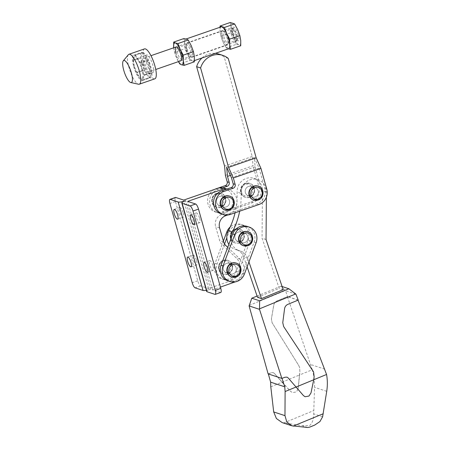<?xml version="1.0" encoding="UTF-8"?>
<svg xmlns="http://www.w3.org/2000/svg" width="450" height="450" viewBox="0 0 450 450"><rect width="100%" height="100%" fill="white"/><g stroke="black" fill="none" stroke-linecap="round" stroke-linejoin="round"><path stroke-width="0.34" stroke-dasharray="2.25 1.69" d="M196.566 260.606A5.175 1.446 70.9 0 1 196.571 264.938A5.175 1.446 70.9 0 1 193.185 259.493A5.175 1.446 70.9 0 1 193.185 255.161A5.175 1.446 70.9 0 1 196.566 260.606M213.064 266.034A5.175 1.446 70.9 0 1 213.069 270.366A5.175 1.446 70.9 0 1 209.683 264.921A5.175 1.446 70.9 0 1 209.678 260.589A5.175 1.446 70.9 0 1 213.064 266.034M199.665 218.368A5.175 1.446 70.9 0 1 199.671 222.699A5.175 1.446 70.9 0 1 196.284 217.254A5.175 1.446 70.9 0 1 196.279 212.923A5.175 1.446 70.9 0 1 199.665 218.368M183.167 212.94A5.175 1.446 70.9 0 1 183.172 217.271A5.175 1.446 70.9 0 1 179.792 211.826A5.175 1.446 70.9 0 1 179.786 207.495A5.175 1.446 70.9 0 1 183.167 212.94M233.038 273.909A4.871 4.573 108.2 0 0 236.346 269.263A4.871 4.573 108.2 0 0 233.269 264.69A4.871 4.573 108.2 0 0 230.456 264.724A4.871 4.573 108.2 0 0 227.143 269.37A4.871 4.573 108.2 0 0 230.226 273.943A4.871 4.573 108.2 0 0 233.038 273.909A4.871 4.573 -71.8 0 1 230.226 273.943A4.871 4.573 -71.8 0 1 227.143 269.37A4.871 4.573 -71.8 0 1 230.456 264.724A4.871 4.573 -71.8 0 1 233.269 264.69A4.871 4.573 -71.8 0 1 236.346 269.263A4.871 4.573 -71.8 0 1 233.038 273.909M226.479 263.413A4.871 4.573 -71.8 0 1 229.292 263.379A4.871 4.573 -71.8 0 1 232.374 267.952A4.871 4.573 -71.8 0 1 229.061 272.604A4.871 4.573 -71.8 0 1 226.249 272.632A4.871 4.573 -71.8 0 1 223.166 268.059A4.871 4.573 -71.8 0 1 226.479 263.413A4.871 4.573 108.2 0 0 223.166 268.059A4.871 4.573 108.2 0 0 226.249 272.632A4.871 4.573 108.2 0 0 229.061 272.604A4.871 4.573 108.2 0 0 232.374 267.952A4.871 4.573 108.2 0 0 229.292 263.379A4.871 4.573 108.2 0 0 226.479 263.413M226.328 206.91A4.871 4.573 108.2 0 0 229.641 202.264A4.871 4.573 108.2 0 0 226.558 197.691A4.871 4.573 108.2 0 0 223.746 197.724A4.871 4.573 108.2 0 0 220.433 202.371A4.871 4.573 108.2 0 0 223.515 206.944A4.871 4.573 108.2 0 0 226.328 206.91A4.871 4.573 108.2 0 0 229.641 202.264A4.871 4.573 108.2 0 0 226.558 197.691A4.871 4.573 108.2 0 0 223.746 197.724A4.871 4.573 108.2 0 0 220.433 202.371A4.871 4.573 108.2 0 0 223.515 206.944A4.871 4.573 108.2 0 0 226.328 206.91M219.769 196.414A4.871 4.573 -71.8 0 1 222.587 196.38A4.871 4.573 -71.8 0 1 225.664 200.959A4.871 4.573 -71.8 0 1 222.351 205.605A4.871 4.573 -71.8 0 1 219.538 205.639A4.871 4.573 -71.8 0 1 216.461 201.06A4.871 4.573 -71.8 0 1 219.769 196.414A4.871 4.573 -71.8 0 1 222.587 196.38A4.871 4.573 -71.8 0 1 225.664 200.959A4.871 4.573 -71.8 0 1 222.351 205.605A4.871 4.573 -71.8 0 1 219.538 205.639A4.871 4.573 -71.8 0 1 216.461 201.06A4.871 4.573 -71.8 0 1 219.769 196.414M220.792 292.461A4.871 1.361 70.9 0 1 220.489 292.449L212.541 289.834L220.427 287.1M235.148 282.004L231.171 280.693L208.564 288.529L200.616 285.913A4.871 1.361 70.9 0 1 197.73 280.794L175.455 201.544A4.871 1.361 70.9 0 1 175.449 197.46M206.342 290.295A6.086 1.221 -15.7 0 0 210.549 289.181A6.086 1.221 -15.7 0 0 206.679 291.482M226.974 189.045L228.555 189.562A13.393 12.578 108.2 0 1 237.026 202.089A13.393 12.578 108.2 0 1 228.009 214.886L227.604 215.032M228.555 189.562A13.393 12.578 108.2 0 0 226.744 189.124M212.541 289.834L187.678 201.392M227.739 247.354L240.165 259.206A13.393 12.578 108.2 0 1 235.097 281.829L235.125 281.925M224.578 188.252A13.393 12.578 -71.8 0 1 233.049 200.784A13.393 12.578 -71.8 0 1 224.032 213.581L221.828 214.363A9.742 9.146 -71.8 0 0 215.64 226.648L219.634 240.547A8.522 8.004 -71.8 0 0 221.822 244.192L236.194 257.895A13.393 12.578 -71.8 0 1 231.12 280.524L235.097 281.829M208.564 288.529L183.701 200.087M210.549 289.181L185.692 200.739M252.472 187.774A4.871 4.573 108.2 0 0 249.159 192.42A4.871 4.573 108.2 0 0 252.236 196.993A4.871 4.573 108.2 0 0 255.054 196.959A4.871 4.573 108.2 0 0 258.362 192.313A4.871 4.573 108.2 0 0 255.285 187.74A4.871 4.573 108.2 0 0 252.472 187.774A4.871 4.573 108.2 0 0 249.159 192.42A4.871 4.573 108.2 0 0 252.236 196.993A4.871 4.573 108.2 0 0 255.054 196.959A4.871 4.573 108.2 0 0 258.362 192.313A4.871 4.573 108.2 0 0 255.285 187.74A4.871 4.573 108.2 0 0 252.472 187.774M251.078 195.654A4.871 4.573 -71.8 0 1 248.265 195.688A4.871 4.573 -71.8 0 1 245.183 191.109A4.871 4.573 -71.8 0 1 248.496 186.463A4.871 4.573 -71.8 0 1 251.308 186.429A4.871 4.573 -71.8 0 1 254.391 191.008A4.871 4.573 -71.8 0 1 251.078 195.654A4.871 4.573 108.2 0 0 254.391 191.008A4.871 4.573 108.2 0 0 251.308 186.429A4.871 4.573 108.2 0 0 248.496 186.463A4.871 4.573 108.2 0 0 245.183 191.109A4.871 4.573 108.2 0 0 248.265 195.688A4.871 4.573 108.2 0 0 251.078 195.654M249.733 197.297A7.307 6.862 -71.8 0 1 245.514 197.347A7.307 6.862 -71.8 0 1 240.896 190.485A7.307 6.862 -71.8 0 1 245.863 183.516A7.307 6.862 -71.8 0 1 250.082 183.465A7.307 6.862 -71.8 0 1 254.7 190.328A7.307 6.862 -71.8 0 1 249.733 197.297M229.309 196.031A7.307 6.862 -71.8 0 1 233.927 202.894A7.307 6.862 -71.8 0 1 228.96 209.863A7.307 6.862 -71.8 0 1 224.741 209.914M221.012 207.248A7.307 6.862 -71.8 0 1 216.793 207.298A7.307 6.862 -71.8 0 1 212.169 200.436A7.307 6.862 -71.8 0 1 217.136 193.466A7.307 6.862 -71.8 0 1 221.361 193.416A7.307 6.862 -71.8 0 1 225.979 200.278A7.307 6.862 -71.8 0 1 221.012 207.248M201.999 57.971A18.264 17.151 -71.8 0 1 208.282 54.186A18.264 17.151 -71.8 0 1 215.387 53.336M218.835 54.062A18.264 17.151 -71.8 0 1 224.257 57.105L252.191 156.487L253.001 165.78L225.382 175.348M228.234 58.416L224.257 57.105M258.03 186.081A7.307 6.862 -71.8 0 1 262.654 192.943A7.307 6.862 -71.8 0 1 257.687 199.912A7.307 6.862 -71.8 0 1 253.463 199.963M214.605 189.382A12.178 11.436 108.2 0 0 207.568 201.178A12.178 11.436 108.2 0 0 215.269 211.922A12.178 11.436 108.2 0 0 222.3 211.843L251.027 201.893A12.178 11.436 108.2 0 0 258.846 186.576L253.001 165.78M222.773 187.813L217.834 189.523A12.178 11.436 108.2 0 0 209.554 201.144A12.178 11.436 108.2 0 0 217.254 212.574A12.178 11.436 108.2 0 0 224.291 212.496L253.013 202.545A12.178 11.436 108.2 0 0 260.837 187.234L255.099 166.826L254.289 157.534L259.076 168.137L264.808 188.539A12.178 11.436 -71.8 0 1 256.989 203.85L228.268 213.801A12.178 11.436 -71.8 0 1 221.231 213.885M252.191 156.487L224.572 166.056M254.289 157.534L226.671 167.102M255.099 166.826L230.406 175.382M259.076 168.137L231.452 177.699M244.732 242.601A4.871 4.573 108.2 0 0 248.046 237.954A4.871 4.573 108.2 0 0 244.963 233.381A4.871 4.573 108.2 0 0 242.151 233.415A4.871 4.573 108.2 0 0 238.838 238.061A4.871 4.573 108.2 0 0 241.92 242.634A4.871 4.573 108.2 0 0 244.732 242.601A4.871 4.573 -71.8 0 1 241.92 242.634A4.871 4.573 -71.8 0 1 238.838 238.061A4.871 4.573 -71.8 0 1 242.151 233.415A4.871 4.573 -71.8 0 1 244.963 233.381A4.871 4.573 -71.8 0 1 248.046 237.954A4.871 4.573 -71.8 0 1 244.732 242.601M240.756 241.296A4.871 4.573 108.2 0 0 244.069 236.644A4.871 4.573 108.2 0 0 240.992 232.071A4.871 4.573 108.2 0 0 238.174 232.104A4.871 4.573 108.2 0 0 234.866 236.751A4.871 4.573 108.2 0 0 237.943 241.324A4.871 4.573 108.2 0 0 240.756 241.296A4.871 4.573 -71.8 0 1 237.943 241.324A4.871 4.573 -71.8 0 1 234.866 236.751A4.871 4.573 -71.8 0 1 238.174 232.104A4.871 4.573 -71.8 0 1 240.992 232.071A4.871 4.573 -71.8 0 1 244.069 236.644A4.871 4.573 -71.8 0 1 240.756 241.296M283.179 289.676L279.202 288.366L262.063 238.219L262.446 190.676A13.393 12.578 108.2 0 0 253.974 178.335A13.393 12.578 108.2 0 0 246.234 178.425A13.393 12.578 108.2 0 0 237.133 192.071A73.063 68.614 108.2 0 1 235.074 212.788M266.377 197.241L266.423 191.981A13.393 12.578 108.2 0 0 257.946 179.646A13.393 12.578 108.2 0 0 250.211 179.73A13.393 12.578 108.2 0 0 241.11 193.382L237.133 192.071M266.04 239.524L262.063 238.219M239.687 211.191A73.063 68.614 108.2 0 0 241.11 193.382M230.799 239.175A13.393 12.578 108.2 0 0 239.254 250.729A13.393 12.578 108.2 0 0 239.979 250.942L236.008 249.638A13.393 12.578 108.2 0 1 235.282 249.424L239.254 250.729M248.946 261.928L247.686 258.238A12.178 11.436 108.2 0 0 240.643 251.139A12.178 11.436 108.2 0 0 239.979 250.942M228.853 244.373A13.393 12.578 108.2 0 0 235.282 249.424M247.686 258.238L243.709 256.928A12.178 11.436 108.2 0 0 236.666 249.829A12.178 11.436 108.2 0 0 236.008 249.638M243.709 256.928L247.101 266.861M257.507 297.298L279.202 288.366M270.799 386.831L281.998 382.219L274.387 373.404L290.554 391.348L292.483 392.586L296.438 391.916L298.159 388.699L299.897 372.066L299.582 367.386L298.637 365.338L272.093 322.74L271.389 318.938L273.752 305.207C274.185 303.137 275.338 301.674 277.206 300.825L287.528 296.572L285.525 290.7L281.031 286.178L282.099 286.526M282.195 422.618L302.22 425.694L309.684 425.537C312.441 422.961 313.779 419.068 313.695 413.865L314.544 387.309C314.758 381.353 313.988 375.502 312.249 369.765L299.407 375.047L299.914 372.071L299.604 367.391L298.637 365.338M312.548 369.917L313.577 371.993L314.106 376.74L313.74 379.749M312.249 369.765L287.409 296.634L277.222 300.831C275.355 301.686 274.207 303.142 273.774 305.218L271.412 318.943L272.115 322.746L298.659 365.344M314.634 425.115L311.417 426.105L309.78 427.112M312.525 369.911L283.629 326.531L282.741 322.673L284.546 308.762C284.895 306.664 286.003 305.184 287.865 304.329L298.058 300.15M274.41 373.41L273.246 372.628L271.35 372.713L268.346 373.961M299.407 375.047L298.159 388.699M281.998 382.219L290.576 391.354L292.5 392.591L296.454 391.922L298.181 388.704M271.35 372.713L273.223 372.623L274.387 373.404M268.127 373.888L271.327 372.707M282.009 378.354L268.312 373.838M282.004 378.343L285.047 377.218L286.993 377.151M257.074 296.044L281.031 286.178M295.909 294.114L285.525 290.7M298.209 300.088L287.528 296.572M298.052 300.133L287.409 296.634M310.995 392.923L308.964 396.034L305.128 396.743M310.978 392.918L313.718 379.761M281.976 382.213L299.391 375.041M249.204 305.409L285.328 290.531M230.243 22.5L231.126 27.444A11.571 3.234 -109.1 0 0 232.149 32.738A11.571 3.234 -109.1 0 0 234.191 38.357L236.379 44.325L226.204 47.846L223.144 42.188L220.956 36.219L220.078 31.275A11.571 3.234 -109.1 0 0 221.102 36.562A11.571 3.234 -109.1 0 0 223.144 42.188A11.571 3.234 -109.1 0 0 227.947 48.718L226.204 47.846M236.379 44.325L238.995 44.887A11.571 3.234 -109.1 0 0 240.733 40.511A11.571 3.234 -109.1 0 0 237.662 29.599A11.571 3.234 -109.1 0 0 232.858 23.068A11.571 3.234 -109.1 0 0 231.126 27.444L231.131 32.692L220.956 36.219M194.338 61.83L192.594 60.964A11.571 3.234 -109.1 0 0 193.314 60.981A11.571 3.234 -109.1 0 0 194.333 56.582A11.571 3.234 -109.1 0 0 193.303 51.294A11.571 3.234 -109.1 0 0 191.261 45.675A11.571 3.234 -109.1 0 0 186.458 39.139A11.571 3.234 -109.1 0 0 185.737 39.122A11.571 3.234 -109.1 0 0 184.719 43.521A11.571 3.234 -109.1 0 0 185.749 48.808A11.571 3.234 -109.1 0 0 187.791 54.433L184.731 48.769L184.719 43.521L183.842 38.576M181.536 54.18A6.154 1.721 -109.1 0 0 178.071 47.79A6.154 1.721 -109.1 0 0 177.508 47.7A6.154 1.721 -109.1 0 0 177.514 52.858A6.154 1.721 -109.1 0 0 181.536 59.333A6.154 1.721 -109.1 0 0 181.924 58.916A6.154 1.721 -109.1 0 0 181.536 54.18M186.469 49.753A6.154 1.721 -109.1 0 0 189.934 56.143A6.154 1.721 -109.1 0 0 190.496 56.227A6.154 1.721 -109.1 0 0 190.491 51.075A6.154 1.721 -109.1 0 0 186.463 44.601A6.154 1.721 -109.1 0 0 186.081 45.017A6.154 1.721 -109.1 0 0 186.469 49.753M191.914 50.839A7.307 2.042 -109.1 0 0 186.677 43.644A7.307 2.042 -109.1 0 0 187.144 49.269A7.307 2.042 -109.1 0 0 191.25 56.852A7.307 2.042 -109.1 0 0 191.914 50.839M222.396 36.99A7.611 2.126 -109.1 0 0 227.368 44.994A7.611 2.126 -109.1 0 0 227.362 38.621A7.611 2.126 -109.1 0 0 222.39 30.611A7.611 2.126 -109.1 0 0 222.396 36.99M187.042 49.236A7.611 2.126 -109.1 0 0 192.015 57.246A7.611 2.126 -109.1 0 0 192.009 50.867A7.611 2.126 -109.1 0 0 187.037 42.863A7.611 2.126 -109.1 0 0 187.042 49.236M232.875 33.683A6.154 1.721 -109.1 0 0 236.334 40.067A6.154 1.721 -109.1 0 0 236.897 40.157A6.154 1.721 -109.1 0 0 236.891 35.004A6.154 1.721 -109.1 0 0 232.869 28.524A6.154 1.721 -109.1 0 0 232.481 28.941A6.154 1.721 -109.1 0 0 232.875 33.683M223.914 36.782A6.154 1.721 -109.1 0 0 227.942 43.256A6.154 1.721 -109.1 0 0 228.324 42.84A6.154 1.721 -109.1 0 0 227.936 38.104A6.154 1.721 -109.1 0 0 224.471 31.719A6.154 1.721 -109.1 0 0 223.909 31.629A6.154 1.721 -109.1 0 0 223.914 36.782M227.267 38.587A7.307 2.042 -109.1 0 0 223.155 31.005A7.307 2.042 -109.1 0 0 222.497 37.018A7.307 2.042 -109.1 0 0 227.728 44.218A7.307 2.042 -109.1 0 0 227.267 38.587M221.091 26.876A11.571 3.234 -109.1 0 0 220.078 31.275L219.999 27.253M238.314 34.762A7.307 2.042 -109.1 0 0 233.078 27.568A7.307 2.042 -109.1 0 0 233.544 33.193A7.307 2.042 -109.1 0 0 237.656 40.776A7.307 2.042 -109.1 0 0 238.314 34.762M231.131 32.692L234.191 38.357A11.571 3.234 -109.1 0 0 238.995 44.887L240.739 45.759M228.358 48.842L227.947 48.718A11.571 3.234 -109.1 0 0 228.667 48.735M173.672 47.346L174.555 52.296L184.731 48.769M189.979 60.396L187.791 54.433A11.571 3.234 -109.1 0 0 192.594 60.964L189.979 60.396L179.797 63.922M174.555 52.296L178.442 61.622M176.091 53.094A7.307 2.042 -109.1 0 0 181.328 60.289L181.924 58.916M173.717 47.796A11.571 3.234 -109.1 0 0 176.743 58.258A11.571 3.234 -109.1 0 0 178.504 61.605M232.751 33.756A5.996 1.676 -109.1 0 0 237.054 39.662A5.996 1.676 -109.1 0 0 236.672 35.044A5.996 1.676 -109.1 0 0 233.297 28.817A5.996 1.676 -109.1 0 0 232.751 33.756M231.143 34.026A7.307 2.042 -109.1 0 0 235.918 41.715A7.307 2.042 -109.1 0 0 236.374 41.22A7.307 2.042 -109.1 0 0 235.912 35.595A7.307 2.042 -109.1 0 0 231.801 28.012A7.307 2.042 -109.1 0 0 231.137 27.906A7.307 2.042 -109.1 0 0 231.143 34.026M148.714 65.801A7.307 2.042 -109.1 0 0 143.938 58.112A7.307 2.042 -109.1 0 0 143.944 64.232A7.307 2.042 -109.1 0 0 148.719 71.921A7.307 2.042 -109.1 0 0 148.714 65.801M128.323 54.737A15.829 4.421 -109.1 0 0 128.964 67.539A15.829 4.421 -109.1 0 0 138.538 84.229M144.461 48.909A15.829 4.421 -109.1 0 0 144.478 62.167A15.829 4.421 -109.1 0 0 154.822 78.829M146.565 62.854A9.439 2.638 -109.1 0 0 152.73 72.788A9.439 2.638 -109.1 0 0 152.724 64.884A9.439 2.638 -109.1 0 0 146.554 54.951A9.439 2.638 -109.1 0 0 146.565 62.854M143.246 64.001A9.439 2.638 -109.1 0 0 149.417 73.935A9.439 2.638 -109.1 0 0 149.411 66.032A9.439 2.638 -109.1 0 0 143.241 56.098A9.439 2.638 -109.1 0 0 143.246 64.001M134.286 66.651A11.509 3.217 -109.1 0 0 139.764 77.811A11.509 3.217 -109.1 0 0 141.801 69.12A11.509 3.217 -109.1 0 0 136.772 58.461A11.509 3.217 -109.1 0 0 133.256 59.023A11.509 3.217 -109.1 0 0 134.286 66.651M136.828 72.309L144.231 69.744L140.873 57.803L133.47 60.367L134.297 66.634L136.828 72.309A13.185 3.684 -109.1 0 0 137.059 72.832L139.972 78.019L142.318 79.987A13.185 3.684 -109.1 0 0 142.515 80.049C142.031 78.846 142.661 77.248 144.416 75.257A13.185 3.684 -109.1 0 0 144.377 74.796L141.851 69.12L141.019 62.854L148.427 60.289L151.785 72.231L144.377 74.796M141.947 63.574A13.421 3.752 -109.1 0 0 150.722 77.698A13.421 3.752 -109.1 0 0 150.711 66.459A13.421 3.752 -109.1 0 0 141.936 52.335A13.421 3.752 -109.1 0 0 141.947 63.574M133.661 66.442A13.421 3.752 -109.1 0 0 142.436 80.567A13.421 3.752 -109.1 0 0 142.425 69.328A13.421 3.752 -109.1 0 0 133.65 55.204A13.421 3.752 -109.1 0 0 133.661 66.442M133.431 59.906L140.833 57.341L142.734 52.549L135.332 55.114L133.296 58.708L133.431 59.906A13.185 3.684 -109.1 0 0 133.47 60.367M142.318 79.987L149.726 77.417L144.467 70.267L137.059 72.832M135.523 55.176L142.931 52.611L148.191 59.766L140.782 62.331C137.919 60.339 136.164 57.96 135.523 55.176A13.185 3.684 -109.1 0 0 135.332 55.114M149.726 77.417A13.185 3.684 -109.1 0 0 149.923 77.484L142.515 80.049M144.231 69.744A13.185 3.684 -109.1 0 0 144.467 70.267M140.833 57.341A13.185 3.684 -109.1 0 0 140.873 57.803M148.427 60.289A13.185 3.684 -109.1 0 0 148.191 59.766M144.416 75.257L151.824 72.692A13.185 3.684 -109.1 0 0 151.785 72.231M151.824 72.692L149.923 77.484M141.019 62.854A13.185 3.684 -109.1 0 0 140.782 62.331M236.019 263.031A7.307 6.862 -71.8 0 1 240.638 269.893A7.307 6.862 -71.8 0 1 235.671 276.863A7.307 6.862 -71.8 0 1 231.452 276.913M224.544 243.962L217.08 263.947A12.178 11.436 108.2 0 0 223.965 279.574A12.178 11.436 108.2 0 0 231.002 279.495A12.178 11.436 108.2 0 0 238.461 272.07L250.161 240.756A12.178 11.436 108.2 0 0 243.276 225.129A12.178 11.436 108.2 0 0 228.774 232.639L226.822 237.864M223.386 241.088L215.089 263.295A12.178 11.436 108.2 0 0 221.979 278.921A12.178 11.436 108.2 0 0 229.011 278.843A12.178 11.436 108.2 0 0 236.475 271.412L248.169 240.103A12.178 11.436 108.2 0 0 241.284 224.477A12.178 11.436 108.2 0 0 230.214 226.946M223.847 260.46A7.307 6.862 108.2 0 0 218.88 267.435A7.307 6.862 108.2 0 0 223.498 274.292A7.307 6.862 108.2 0 0 227.722 274.247A7.307 6.862 108.2 0 0 232.689 267.272A7.307 6.862 108.2 0 0 228.066 260.415A7.307 6.862 108.2 0 0 223.847 260.46M247.714 231.722A7.307 6.862 -71.8 0 1 252.332 238.579A7.307 6.862 -71.8 0 1 247.365 245.554A7.307 6.862 -71.8 0 1 243.146 245.599M239.417 242.938A7.307 6.862 -71.8 0 1 235.198 242.983A7.307 6.862 -71.8 0 1 230.574 236.126A7.307 6.862 -71.8 0 1 235.541 229.151A7.307 6.862 -71.8 0 1 239.766 229.106A7.307 6.862 -71.8 0 1 244.384 235.963A7.307 6.862 -71.8 0 1 239.417 242.938M227.942 280.884A12.178 11.436 108.2 0 0 242.438 273.375L254.132 242.066A12.178 11.436 108.2 0 0 247.247 226.44M220.489 292.449L214.965 294.362M200.616 285.913L195.092 287.826M197.73 280.794L192.206 282.707M175.455 201.544L169.931 203.456M228.009 214.886L224.032 213.581M225.799 215.668L221.828 214.363M219.611 227.953L215.64 226.648M223.611 241.852L219.634 240.547M225.793 245.498L221.822 244.192M240.165 259.206L236.194 257.895M245.464 183.381A7.307 6.862 108.2 0 0 240.497 190.356A7.307 6.862 108.2 0 0 245.115 197.213A7.307 6.862 108.2 0 0 249.339 197.167A7.307 6.862 108.2 0 0 254.306 190.192A7.307 6.862 108.2 0 0 249.683 183.336A7.307 6.862 108.2 0 0 245.464 183.381M248.619 195.885A6.086 5.715 108.2 0 0 252.529 188.229A6.086 5.715 108.2 0 0 245.391 184.399A6.086 5.715 108.2 0 0 241.481 192.054A6.086 5.715 108.2 0 0 248.619 195.885M229.359 209.993A7.307 6.862 108.2 0 0 234.326 203.023A7.307 6.862 108.2 0 0 229.708 196.161M216.737 193.331A7.307 6.862 108.2 0 0 211.776 200.306A7.307 6.862 108.2 0 0 216.394 207.163A7.307 6.862 108.2 0 0 220.612 207.118A7.307 6.862 108.2 0 0 225.579 200.143A7.307 6.862 108.2 0 0 220.961 193.286A7.307 6.862 108.2 0 0 216.737 193.331M219.893 205.836A6.086 5.715 108.2 0 0 223.802 198.18A6.086 5.715 108.2 0 0 216.664 194.349A6.086 5.715 108.2 0 0 212.754 202.005A6.086 5.715 108.2 0 0 219.893 205.836M258.086 200.042A7.307 6.862 108.2 0 0 263.048 193.072A7.307 6.862 108.2 0 0 258.429 186.21M260.837 187.234L258.846 186.576M266.799 189.191L264.808 188.539M253.013 202.545L251.027 201.893M258.975 204.508L256.989 203.85M230.254 214.459L228.268 213.801M217.834 189.523L215.966 188.91M224.291 212.496L222.3 211.843M266.423 191.981L262.446 190.676M326.723 391.32L314.544 387.309M283.629 422.989L313.689 410.608M322.616 416.796L313.695 413.865M324.832 369.186L310.776 364.556M307.71 427.5L302.22 425.694M293.822 426.223L284.338 423.107M236.07 276.992A7.307 6.862 108.2 0 0 241.037 270.023A7.307 6.862 108.2 0 0 236.413 263.16M236.475 271.412L238.461 272.07M226.603 272.835A6.086 5.715 108.2 0 0 230.513 265.179A6.086 5.715 108.2 0 0 223.374 261.349A6.086 5.715 108.2 0 0 219.465 269.004A6.086 5.715 108.2 0 0 226.603 272.835M227.323 274.118A7.307 6.862 108.2 0 0 232.29 267.142A7.307 6.862 108.2 0 0 227.672 260.286A7.307 6.862 108.2 0 0 223.447 260.331A7.307 6.862 108.2 0 0 218.481 267.306A7.307 6.862 108.2 0 0 223.104 274.162A7.307 6.862 108.2 0 0 227.323 274.118M238.297 241.526A6.086 5.715 108.2 0 0 242.207 233.871A6.086 5.715 108.2 0 0 235.069 230.04A6.086 5.715 108.2 0 0 231.159 237.696A6.086 5.715 108.2 0 0 238.297 241.526M239.018 242.803A7.307 6.862 108.2 0 0 243.984 235.834A7.307 6.862 108.2 0 0 239.366 228.977A7.307 6.862 108.2 0 0 235.148 229.022A7.307 6.862 108.2 0 0 230.181 235.991A7.307 6.862 108.2 0 0 234.799 242.854A7.307 6.862 108.2 0 0 239.018 242.803M247.764 245.683A7.307 6.862 108.2 0 0 252.731 238.714A7.307 6.862 108.2 0 0 248.113 231.851M256.123 242.719L254.132 242.066M244.423 274.028L242.438 273.375M215.089 263.295L217.08 263.947M227.689 232.284L228.774 232.639M248.169 240.103L250.161 240.756M191.047 266.85L196.571 264.938M207.546 272.284L213.069 270.366M194.147 224.618L199.671 222.699M177.649 219.189L183.172 217.271M229.292 263.379L233.269 264.69L229.292 263.379M222.587 196.38L226.558 197.691L222.587 196.38M219.538 205.639L223.515 206.944L219.538 205.639M226.249 272.632L230.226 273.943L226.249 272.632M174.263 209.407L179.786 207.495M190.755 214.836L196.279 212.923M204.154 262.502L209.678 260.589M187.661 257.074L193.185 255.161M252.236 196.993L248.265 195.688L252.236 196.993M245.514 197.347L245.115 197.213C238.826 195.525 239.068 185.175 245.391 183.381L250.082 183.465M216.793 207.298L216.394 207.163C210.099 205.476 210.341 195.126 216.664 193.331L221.361 193.416M215.269 211.922L217.254 212.574M255.285 187.74L251.308 186.429L255.285 187.74M240.992 232.071L244.963 233.381L240.992 232.071M253.974 178.335L257.946 179.646M236.666 249.829L240.643 251.139M237.943 241.324L241.92 242.634L237.943 241.324M178.071 47.79L176.749 47.081M181.536 59.333L190.496 56.227M186.081 45.017L186.677 43.644M192.015 57.246L227.368 44.994M227.942 43.256L236.897 40.157M224.471 31.719L223.155 31.005M185.737 39.122L186.047 39.015M232.481 28.941L233.078 27.568M236.334 40.067L237.656 40.776M193.314 60.981L194.406 60.604M228.324 42.84L227.728 44.218M223.909 31.629L232.869 28.524M187.037 42.863L222.39 30.611M189.934 56.143L191.25 56.852M177.508 47.7L186.463 44.601M237.054 39.662L236.374 41.22M143.938 58.112L150.958 55.682M176.085 46.974L231.137 27.906M149.417 73.935L152.73 72.788M143.241 56.098L146.554 54.951M148.719 71.921L155.745 69.486M180.872 60.784L235.918 41.715M233.297 28.817L231.801 28.012M142.436 80.567L150.722 77.698M133.65 55.204L141.936 52.335M133.256 59.023L133.296 58.708M223.498 274.292L223.104 274.162C216.81 272.475 217.052 262.125 223.374 260.331L228.066 260.415M235.198 242.983L234.799 242.854C228.504 241.166 228.746 230.816 235.069 229.022L239.766 229.106M223.965 279.574L221.979 278.921M243.276 225.129L241.284 224.477"/><path stroke-width="0.67" d="M187.661 261.405A5.175 1.446 -109.1 0 0 191.047 266.85A5.175 1.446 -109.1 0 0 191.042 262.519A5.175 1.446 -109.1 0 0 187.661 257.074A5.175 1.446 -109.1 0 0 187.661 261.405M204.159 266.833A5.175 1.446 -109.1 0 0 207.546 272.284A5.175 1.446 -109.1 0 0 207.54 267.947A5.175 1.446 -109.1 0 0 204.154 262.502A5.175 1.446 -109.1 0 0 204.159 266.833M190.761 219.167A5.175 1.446 -109.1 0 0 194.147 224.618A5.175 1.446 -109.1 0 0 194.141 220.281A5.175 1.446 -109.1 0 0 190.755 214.836A5.175 1.446 -109.1 0 0 190.761 219.167M174.263 213.739A5.175 1.446 -109.1 0 0 177.649 219.189A5.175 1.446 -109.1 0 0 177.643 214.852A5.175 1.446 -109.1 0 0 174.263 209.407A5.175 1.446 -109.1 0 0 174.263 213.739M181.817 203.04L206.679 291.482A6.086 1.221 -15.7 0 0 207.017 291.746L214.965 294.362A4.871 1.361 -109.1 0 0 215.269 294.373A4.871 1.361 -109.1 0 0 215.263 290.295L192.988 211.039A4.871 1.361 -109.1 0 0 190.102 205.926L182.154 203.31A6.086 1.221 164.3 0 1 181.817 203.04A6.086 1.221 164.3 0 1 185.692 200.739A6.086 1.221 164.3 0 1 178.178 201.999L170.229 199.384A4.871 1.361 -109.1 0 0 169.926 199.373A4.871 1.361 -109.1 0 0 169.931 203.456L192.206 282.707A4.871 1.361 -109.1 0 0 195.092 287.826L203.04 290.441A6.086 1.221 -15.7 0 0 206.342 290.295M226.744 189.124A13.393 12.578 108.2 0 0 223.239 189.073L187.678 201.392L195.626 204.007A4.871 1.361 70.9 0 1 198.512 209.126L220.787 288.377A4.871 1.361 70.9 0 1 220.792 292.461L215.269 294.373M220.427 287.1L235.125 281.925M227.604 215.032L225.799 215.668A9.742 9.146 108.2 0 0 219.611 227.953L223.611 241.852A8.522 8.004 108.2 0 0 225.793 245.498L227.739 247.354M169.926 199.373L175.449 197.46A4.871 1.361 70.9 0 1 175.753 197.471L183.701 200.087L219.268 187.768A13.393 12.578 -71.8 0 1 224.578 188.252L226.974 189.045M223.239 189.073L219.268 187.768M229.708 196.161C235.997 197.854 235.755 208.198 229.433 209.998L224.741 209.914A7.307 6.862 -71.8 0 1 220.123 203.051A7.307 6.862 -71.8 0 1 225.09 196.082A7.307 6.862 -71.8 0 1 229.309 196.031L229.708 196.161A7.307 6.862 108.2 0 0 225.484 196.211A7.307 6.862 108.2 0 0 220.517 203.181A7.307 6.862 108.2 0 0 225.141 210.043A7.307 6.862 108.2 0 0 229.359 209.993M215.387 53.336A18.264 17.151 -71.8 0 1 218.835 54.062L222.812 55.373A18.264 17.151 108.2 0 0 212.259 55.496A18.264 17.151 108.2 0 0 200.616 67.984L228.549 167.366L233.331 177.964L235.142 184.404L233.156 183.752L231.452 177.699L226.671 167.102L227.481 176.394L229.179 182.441L227.194 181.789A3.043 2.857 108.2 0 1 225.236 185.614L215.848 188.871A12.178 11.436 108.2 0 0 214.605 189.382M235.142 184.404A3.043 2.857 108.2 0 1 233.184 188.235L223.796 191.486A12.178 11.436 108.2 0 0 215.516 203.102A12.178 11.436 108.2 0 0 223.217 214.537A12.178 11.436 108.2 0 0 230.254 214.459L258.975 204.508A12.178 11.436 108.2 0 0 266.799 189.191L260.949 168.396L256.168 157.798L228.234 58.416A18.264 17.151 108.2 0 0 222.812 55.373M258.429 186.21C264.724 187.903 264.482 198.248 258.159 200.047L253.463 199.963A7.307 6.862 -71.8 0 1 248.844 193.101A7.307 6.862 -71.8 0 1 253.811 186.131A7.307 6.862 -71.8 0 1 258.03 186.081L258.429 186.21A7.307 6.862 108.2 0 0 254.211 186.261A7.307 6.862 108.2 0 0 249.244 193.23A7.307 6.862 108.2 0 0 253.862 200.093A7.307 6.862 108.2 0 0 258.086 200.042M200.616 67.984L196.639 66.673L224.572 166.056L225.382 175.348L227.194 181.789M233.156 183.752A3.043 2.857 -71.8 0 1 231.199 187.577L221.811 190.834A12.178 11.436 -71.8 0 0 213.531 202.449A12.178 11.436 -71.8 0 0 221.231 213.885L223.217 214.537M196.639 66.673A18.264 17.151 -71.8 0 1 201.999 57.971M260.949 168.396L233.331 177.964M229.179 182.441A3.043 2.857 108.2 0 1 227.222 186.272L222.773 187.813M256.168 157.798L228.549 167.366M230.406 175.382L227.481 176.394M248.946 261.928L261.478 298.609L283.179 289.676L266.04 239.524L266.377 197.241M230.799 239.175A13.393 12.578 108.2 0 1 232.391 231.947A73.063 68.614 108.2 0 0 239.687 211.191M232.391 231.947L228.414 230.642A73.063 68.614 108.2 0 0 235.074 212.788M228.414 230.642A13.393 12.578 108.2 0 0 228.853 244.373M247.101 266.861L257.507 297.298L261.478 298.609M288.191 377.944L286.988 377.151L285.069 377.229L281.858 378.411L259.498 309.341L259.65 300.797L288.883 288.759L295.909 294.114L298.209 300.088L287.882 304.341C286.02 305.19 284.912 306.669 284.563 308.767L282.763 322.684L283.646 326.537L313.599 371.998L314.123 376.746L313.74 379.766L310.995 392.923L308.981 396.045L305.139 396.748L303.446 395.589L288.191 377.944L303.424 395.578L305.139 396.748M298.058 300.15L326.559 374.473C327.555 379.969 327.611 385.582 326.723 391.32L322.616 416.796L319.916 421.582L314.634 425.115L309.78 427.112L307.71 427.5L291.842 425.79L286.791 421.942L284.974 415.654L285.109 391.539L284.743 386.803L282.009 378.354M313.74 379.749L326.559 374.473M268.346 373.961L270.641 382.162L270.799 386.831L273.696 411.941L276.396 418.522L282.195 422.618L291.842 425.79M281.858 378.411L268.127 373.888L249.103 305.921L259.498 309.341M259.65 300.797L251.797 298.215L249.103 305.921M288.883 288.759L282.099 286.526M251.797 298.215L257.074 296.044M285.109 391.539L296.308 386.927M286.993 377.151L288.214 377.949M259.577 308.818L295.706 293.946M296.331 386.933L313.74 379.766M284.743 386.803L270.641 382.162M182.256 55.119A11.571 3.234 -109.1 0 0 180.214 49.5L178.026 43.532L188.207 40.011L191.261 45.675L193.449 51.637L194.333 56.582L194.338 61.83L184.162 65.357L183.279 60.413A11.571 3.234 -109.1 0 0 182.256 55.119M178.442 61.622L179.797 63.922L181.547 64.789A11.571 3.234 -109.1 0 0 183.279 60.413L183.274 55.164L180.214 49.5A11.571 3.234 -109.1 0 0 175.41 42.969L173.666 42.098L183.842 38.576L186.458 39.139L188.207 40.011M181.328 60.289A7.307 2.042 -109.1 0 0 180.861 54.664A7.307 2.042 -109.1 0 0 176.749 47.081A7.307 2.042 -109.1 0 0 176.091 53.094M194.406 60.604L228.667 48.735A11.571 3.234 -109.1 0 0 229.686 44.336L230.563 49.286L240.739 45.759L240.733 40.511L239.85 35.561L237.662 29.599L234.607 23.934L224.426 27.461L226.614 33.424L229.674 39.088L229.686 44.336A11.571 3.234 -109.1 0 0 228.656 39.049A11.571 3.234 -109.1 0 0 226.614 33.424A11.571 3.234 -109.1 0 0 221.811 26.893A11.571 3.234 -109.1 0 0 221.091 26.876L186.047 39.015M219.999 27.253L220.067 26.027L224.426 27.461M234.607 23.934L230.243 22.5L220.067 26.027M230.563 49.286L227.947 48.718M239.85 35.561L229.674 39.088M178.026 43.532L175.41 42.969A11.571 3.234 -109.1 0 0 173.672 47.346A11.571 3.234 -109.1 0 0 173.717 47.796L173.666 42.098M178.504 61.605A11.571 3.234 -109.1 0 0 181.547 64.789L184.162 65.357M183.274 55.164L193.449 51.637M123.75 70.273A11.638 3.251 -109.1 0 0 130.787 82.541A11.638 3.251 -109.1 0 0 131.349 72.771A11.638 3.251 -109.1 0 0 123.278 60.857A11.638 3.251 -109.1 0 0 123.75 70.273M130.787 82.541L138.538 84.229A15.829 4.421 -109.1 0 0 139.314 84.201A15.829 4.421 -109.1 0 0 139.297 70.942A15.829 4.421 -109.1 0 0 128.947 54.281A15.829 4.421 -109.1 0 0 128.323 54.737L123.278 60.857M139.314 84.201L154.822 78.829A15.829 4.421 -109.1 0 0 154.811 65.571A15.829 4.421 -109.1 0 0 144.461 48.909L128.947 54.281M236.413 263.16C242.708 264.853 242.466 275.197 236.143 276.992L231.452 276.913A7.307 6.862 -71.8 0 1 226.828 270.051A7.307 6.862 -71.8 0 1 231.795 263.081A7.307 6.862 -71.8 0 1 236.019 263.031L236.413 263.16A7.307 6.862 108.2 0 0 232.194 263.211A7.307 6.862 108.2 0 0 227.227 270.18A7.307 6.862 108.2 0 0 231.846 277.043A7.307 6.862 108.2 0 0 236.07 276.992M248.113 231.851C254.402 233.544 254.16 243.889 247.838 245.683L243.146 245.599A7.307 6.862 -71.8 0 1 238.528 238.742A7.307 6.862 -71.8 0 1 243.495 231.767A7.307 6.862 -71.8 0 1 247.714 231.722L248.113 231.851A7.307 6.862 108.2 0 0 243.889 231.902A7.307 6.862 108.2 0 0 238.922 238.871A7.307 6.862 108.2 0 0 243.546 245.734A7.307 6.862 108.2 0 0 247.764 245.683M249.238 227.093L247.247 226.44A12.178 11.436 108.2 0 0 240.216 226.519A12.178 11.436 108.2 0 0 232.751 233.949L221.051 265.258A12.178 11.436 108.2 0 0 227.942 280.884L229.928 281.537A12.178 11.436 108.2 0 0 244.423 274.028L256.123 242.719A12.178 11.436 108.2 0 0 249.238 227.093A12.178 11.436 108.2 0 0 242.201 227.177A12.178 11.436 108.2 0 0 234.737 234.602L223.042 265.911A12.178 11.436 108.2 0 0 229.928 281.537M230.214 226.946A12.178 11.436 108.2 0 0 226.789 231.986L223.386 241.088M226.822 237.864L224.544 243.962M198.512 209.126L192.988 211.039M220.787 288.377L215.263 290.295M195.626 204.007L190.102 205.926M175.753 197.471L170.229 199.384M203.04 290.441L178.178 201.999M207.017 291.746L182.154 203.31M229.433 208.974A6.086 5.715 108.2 0 0 233.342 201.319A6.086 5.715 108.2 0 0 226.204 197.488A6.086 5.715 108.2 0 0 222.294 205.144A6.086 5.715 108.2 0 0 229.433 208.974M258.159 199.024A6.086 5.715 108.2 0 0 262.069 191.368A6.086 5.715 108.2 0 0 254.931 187.537A6.086 5.715 108.2 0 0 251.021 195.199A6.086 5.715 108.2 0 0 258.159 199.024M233.184 188.235L231.199 187.577M223.796 191.486L221.811 190.834M227.222 186.272L225.236 185.614M293.158 426.127L323.224 413.747M284.974 415.654L273.696 411.941M236.143 275.974A6.086 5.715 108.2 0 0 240.053 268.318A6.086 5.715 108.2 0 0 232.914 264.488A6.086 5.715 108.2 0 0 229.005 272.143A6.086 5.715 108.2 0 0 236.143 275.974M247.838 244.665A6.086 5.715 108.2 0 0 251.747 237.009A6.086 5.715 108.2 0 0 244.609 233.179A6.086 5.715 108.2 0 0 240.699 240.834A6.086 5.715 108.2 0 0 247.838 244.665M223.042 265.911L221.051 265.258M234.737 234.602L232.751 233.949M226.789 231.986L227.689 232.284M150.958 55.682L176.085 46.974M155.745 69.486L180.872 60.784"/></g></svg>
